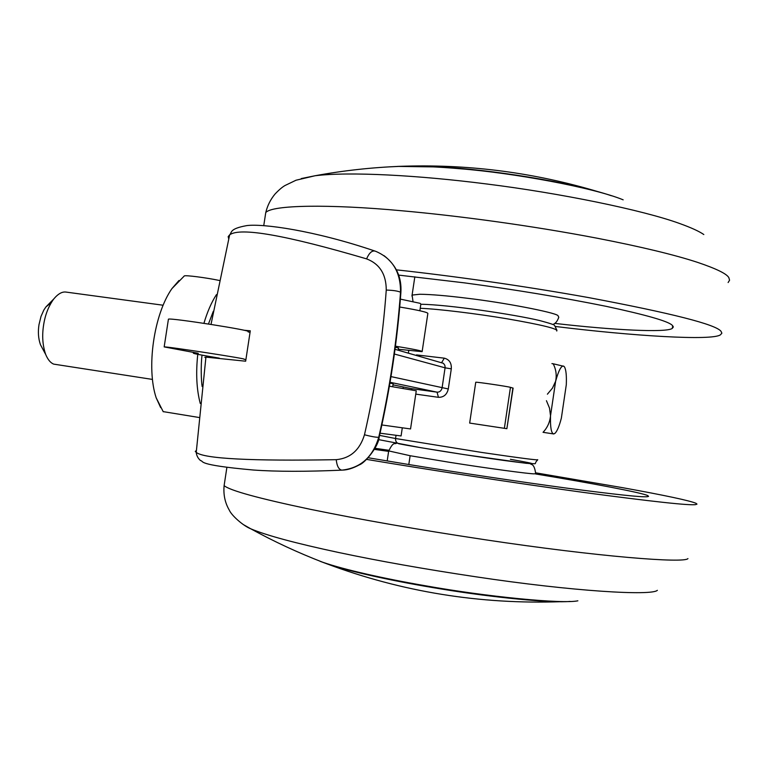 <?xml version="1.0" encoding="UTF-8"?>
<svg xmlns="http://www.w3.org/2000/svg" width="768" height="768" viewBox="0 0 768 768"><rect width="100%" height="100%" fill="white"/><g stroke="black" fill="none" stroke-linecap="round" stroke-linejoin="round"><path stroke-width="1.15" d="M368.208 457.757L409.699 464.669C456.413 472.272 518.496 481.651 566.544 488.102C614.707 494.438 641.539 497.309 647.05 496.723L648.576 496.378L647.837 495.658C643.142 492.96 591.869 483.235 535.594 473.952M388.627 451.373L374.41 449.386M535.728 472.829L622.771 487.709C665.059 495.379 689.472 500.573 695.99 503.29L696.989 504.106L695.808 504.566C690.288 505.728 652.464 501.619 582.326 492.259C511.747 482.592 427.555 469.603 366.576 459.389M375.005 448.301L388.819 450.278M577.872 600.816C562.589 604.118 486.835 596.822 424.896 585.677C385.066 578.813 343.69 569.597 322.666 562.214L313.978 558.787M554.746 323.386C612.355 330.086 666.528 332.918 672.307 328.378L673.363 326.928L672.144 325.181C667.949 321.158 645.955 314.88 606.173 306.336C562.224 297.456 514.982 289.632 464.458 282.864L398.592 275.098M396.336 269.837C451.056 275.779 523.027 285.811 588.346 297.542C671.76 313.248 715.987 324.509 721.027 331.325L721.872 333.168L720.518 334.742C712.608 341.04 632.362 335.981 555.629 326.496M388.531 166.906L401.395 166.291C418.79 166.003 438.461 166.829 460.426 168.778C512.736 172.838 593.587 187.565 623.165 199.834M163.104 305.222L66.173 292.099C62.246 291.456 58.099 293.77 53.712 299.03C48.499 306.278 45.13 314.947 43.603 325.046C41.914 335.75 42.614 345.562 45.706 354.509C47.894 359.702 50.563 362.909 53.731 364.128L152.41 379.411M51.274 302.592L45.898 306.96L43.814 310.09L41.002 316.435L38.995 324.653C37.853 331.91 38.333 338.592 40.454 344.698L42.394 348.326M163.162 411.619L198.912 417.466M219.283 280.454C206.419 277.699 184.819 274.934 184.301 275.962L183.888 276.269M178.982 280.493L171.917 288.624C153.859 314.419 146.16 367.853 156.182 397.824L160.666 407.616M216.432 294.643C211.536 302.189 207.37 311.75 203.923 323.309M197.76 354.326C195.754 373.2 196.589 389.587 200.266 403.488M547.392 394.186L552.461 388.138L555.629 381.254L550.522 415.786C550.205 427.056 551.213 433.104 553.536 433.92L555.005 433.334C557.165 431.174 559.286 426.086 561.37 418.07L566.294 384.73C566.659 375.754 566.064 369.83 564.528 366.979L563.558 366.077C561.187 365.635 558.538 370.694 555.629 381.254C556.858 375.139 556.042 369.312 553.181 363.773L563.99 366.336M543.043 432.317L553.882 433.978L543.043 432.317C547.392 427.718 549.888 422.198 550.522 415.786L549.523 408.154L546.432 400.694M551.923 363.6L553.181 363.773M398.179 350.198L398.506 348.048L395.299 347.222M380.064 433.19L401.078 435.955L402.278 427.949M400.378 299.117L420.086 303.322L420.854 304.118L419.856 310.742M389.376 386.198L416.266 390.797L410.544 428.947L381.869 424.963M398.323 349.258L422.131 351.658C422.909 351.043 414.01 349.219 395.434 346.186M399.715 307.018C419.136 310.262 428.515 312.461 427.834 313.594L422.17 351.389M245.866 359.712L243.888 359.203C250.714 359.318 166.301 346.31 164.17 346.906L168.432 319.142C170.698 317.674 255.043 330.902 248.083 331.661M198.23 353.29L164.17 346.906M198.211 353.414L193.411 353.098L193.536 352.301M219.274 358.128C200.784 355.046 192.163 353.366 193.411 353.098M250.032 332.381L248.054 331.843M389.885 383.222L393.168 383.597L389.933 382.963M205.834 357.84L204.845 357.331L205.93 357.12L245.654 361.21L250.291 330.816L243.792 330.221M207.85 357.158L207.984 356.208M475.738 382.32L475.747 382.234C477.197 381.936 507.178 386.381 510.451 387.341L513.11 388.118L506.87 428.698L512.909 387.994M475.747 382.234L469.661 423.072L506.87 428.698M416.506 354.912L444.298 358.166L441.706 362.496M412.003 389.856L411.168 388.589L437.05 392.16L438.442 397.315L415.766 394.128M444.298 358.166C449.347 359.51 451.68 363.072 451.296 368.851L448.291 388.963C446.957 394.608 443.674 397.402 438.442 397.315M390.048 382.282L437.05 392.16C439.594 392.285 441.264 390.883 442.08 387.965L445.142 367.306L444.835 365.29L443.453 363.331L395.021 349.306M392.976 384.845L411.168 388.589M342.048 470.131L341.808 470.15C338.765 469.507 336.902 466.022 336.24 459.677C350.39 458.294 359.808 449.99 364.474 434.784C375.475 386.88 382.742 338.65 386.256 290.064C386.227 274.31 379.68 263.914 366.595 258.874C285.6 235.056 239.952 227.05 229.651 234.854L228.173 236.621L228.691 238.762M196.339 450.576L195.264 451.373L196.234 452.39C204.019 458.736 250.694 461.165 336.24 459.677M205.93 357.12L196.234 452.39C196.57 455.674 198.019 458.41 200.554 460.589C204.49 461.184 194.592 464.746 253.325 470.016L253.574 470.035C276.701 471.677 306.115 471.715 341.808 470.15C360.49 468.106 372.797 457.162 378.72 437.318C389.674 389.28 396.941 340.915 400.531 292.214L400.858 292.906C397.277 341.261 390.058 389.29 379.2 436.982L378.72 437.318C375.869 437.347 371.117 436.502 364.474 434.784M375.936 251.414L374.861 251.03L375.936 251.414C392.515 258.605 400.704 272.208 400.531 292.214C397.862 290.995 393.11 290.275 386.256 290.064M211.018 324.394L229.651 234.854C232.147 232.378 229.181 228.797 246.768 225.6C262.579 223.498 313.642 230.227 374.861 251.03L374.861 251.03C371.818 250.522 369.062 253.133 366.595 258.874M530.4 463.738C531.043 465.043 534.182 462.845 535.661 473.472L534.518 473.846C530.707 474.163 485.117 468.01 448.618 462.154L410.131 455.722L388.694 450.902M410.131 455.722L408.806 464.525M224.496 483.139L224.112 485.626C229.786 490.502 258.413 498.365 310.013 509.242C360.211 519.571 418.522 529.728 484.944 539.722C597.926 556.752 684.787 563.472 687.946 558.586M657.36 590.314C652.051 595.958 573.85 591.562 475.363 576.72C424.32 569.069 378.662 560.976 338.4 552.442C295.661 543.293 266.458 535.421 250.8 528.826L243.216 524.506M411.946 296.035L412.09 295.075L419.76 294.25C431.107 294.394 446.774 295.709 466.771 298.195C503.434 302.486 554.698 312.326 557.933 315.571L558.778 317.251C557.376 321.283 555.389 323.683 552.826 324.461M728.122 282.528L729.571 280.224L728.842 277.661C726.758 273.792 716.323 268.694 697.517 262.349C674.371 254.765 640.896 246.71 597.101 238.205C530.563 225.466 457.584 215.712 401.923 210.778C328.349 203.952 271.661 204.97 265.747 212.602L265.075 217.018M301.258 178.56L315.072 175.747C349.238 171.494 418.128 175.229 486.442 183.955C559.258 192.989 642.806 210.01 680.035 223.651C691.277 227.712 699.206 231.341 703.824 234.538M206.976 356.026L206.861 357.12M397.44 166.406L439.622 166.973C489.312 169.325 571.354 182.218 611.443 195.754M570.058 601.411C551.885 603.178 494.045 597.744 441.11 588.96C395.875 581.645 350.842 571.968 326.554 563.702L320.006 561.254M379.565 435.389L395.558 438.518C395.376 441.197 396.49 442.944 398.899 443.76L399.014 443.779M510.403 459.302C541.219 464.746 539.126 465.13 504.115 460.474C468.806 455.606 414.202 446.89 399.187 443.808M396.01 435.466L395.558 438.518L481.315 452.381C520.099 458.074 538.886 460.502 537.706 459.667M556.742 331.008C558.71 328.963 542.189 324.893 507.187 318.806C476.419 313.622 437.395 308.89 420.221 308.294M504.365 428.323L510.451 387.341M411.283 389.731L411.437 388.723M448.291 388.963L390.989 376.598M451.296 368.851L445.085 367.824L394.387 354.029M403.085 388.358L403.296 386.966M408.374 353.078L408.749 350.602M647.837 495.658L647.693 496.666M396.394 443.242C394.992 444.768 393.667 440.477 388.646 451.238L387.187 460.963M226.877 467.482L224.112 485.626C223.277 494.602 224.986 502.752 229.258 510.067C231.658 515.712 243.542 526.042 250.8 528.826C273.936 541.517 297.888 552.643 322.666 562.214M672.307 328.378L672.701 325.699M413.002 301.45L412.09 295.075L414.835 276.806M263.76 225.61L265.747 212.602C267.437 205.613 270.547 199.402 275.069 193.987C279.034 189.821 282.374 186.979 285.101 185.472L296.006 180.23L315.072 175.747C343.517 170.525 372.288 167.376 401.395 166.291M45.706 354.509L40.454 344.698M53.712 299.03L45.898 306.96M171.917 288.624L184.301 275.962M156.182 397.824L163.267 411.773M392.698 386.717L393.168 383.568M202.138 386.506C201.293 381.648 200.63 365.722 202.042 355.142M208.454 324L213.302 311.309M397.488 166.406L406.262 166.138C471.533 164.381 535.67 172.963 598.685 191.875M561.082 601.69C480.019 604.55 401.846 591.888 326.554 563.702L320.189 561.331M378.528 439.613L420.883 447.706L464.016 454.598L526.262 463.325C540.221 463.69 532.435 464.976 537.677 459.888M420.835 304.262C448.666 304.618 514.8 314.563 539.798 320.582C550.022 323.328 554.966 324.97 554.611 325.507L556.867 330.134M379.152 437.213C378.662 446.352 364.886 463.181 359.347 464.842C353.069 468.259 347.424 470.016 342.403 470.112M400.886 292.541C401.846 277.45 396.24 265.162 384.048 255.667"/></g></svg>
